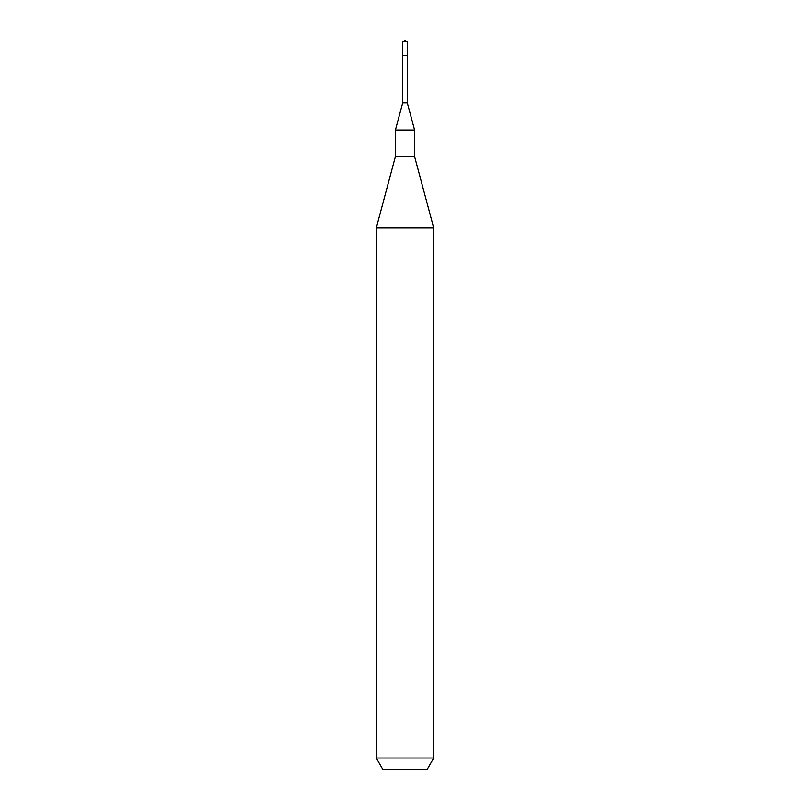 <?xml version="1.0" encoding="UTF-8"?>
<svg xmlns="http://www.w3.org/2000/svg" width="810" height="810" viewBox="0 0 810 810"><rect width="100%" height="100%" fill="white"/><g stroke="black" fill="none" stroke-linecap="round" stroke-linejoin="round"><path stroke-width="0.61" stroke-dasharray="4.05 3.04" d="M402.702 41.573L407.298 41.573M407.298 55.363L402.702 55.363L407.298 55.363M407.298 102.87L402.702 102.87M395.422 130.035L414.578 130.035M414.578 156.512L395.422 156.512M376.265 227.995L433.735 227.995M433.735 758.008L376.265 758.008M427.103 769.5L382.897 769.5M402.702 55.363L405 55.363L405 40.5"/><path stroke-width="1.21" d="M402.702 55.363L402.702 102.87L407.298 102.87L407.298 41.573L402.702 41.573L402.702 55.363L407.298 55.363L402.702 55.363L402.702 41.573L405 40.5L402.702 41.573M407.298 102.87L414.578 130.035L395.422 130.035L402.702 102.87M395.422 130.035L395.422 156.512L414.578 156.512L414.578 130.035M414.578 156.512L433.735 227.995L376.265 227.995L395.422 156.512M433.735 758.008L427.103 769.5L382.897 769.5L376.265 758.008L433.735 758.008L433.735 227.995M405 40.5L407.298 41.573M376.265 758.008L376.265 227.995"/></g></svg>
